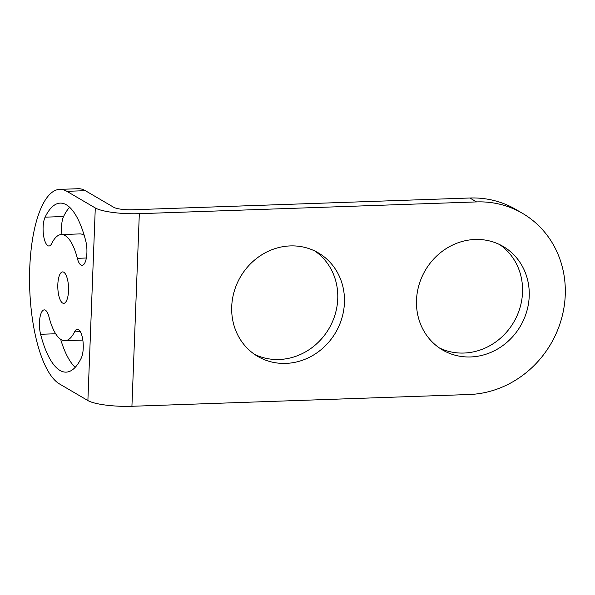 <?xml version="1.0" encoding="UTF-8"?>
<svg xmlns="http://www.w3.org/2000/svg" width="595" height="595" viewBox="0 0 595 595"><rect width="100%" height="100%" fill="white"/><g stroke="black" fill="none" stroke-linecap="round" stroke-linejoin="round"><path stroke-width="0.89" d="M475.115 239.473A59.976 55.127 120.3 0 0 419.036 284.812A59.976 55.127 120.3 0 0 442.561 349.972A59.976 55.127 120.3 0 0 470.6 356.955A59.976 55.127 120.3 0 0 526.687 311.616A59.976 55.127 120.3 0 0 503.162 246.456A59.976 55.127 120.3 0 0 475.115 239.473M439.288 347.889A59.976 55.127 120.3 0 0 463.914 353.043A59.976 55.127 120.3 0 0 519.376 309.705A59.976 55.127 120.3 0 0 499.74 244.627M77.35 258.327A15.73 5.355 -92 0 0 82.103 265.37A15.73 5.355 -92 0 0 86.9 252.778A15.73 5.355 -92 0 0 85.754 240.96A84.557 28.791 -92 0 0 60.229 203.118A84.557 28.791 -92 0 0 45.101 217.168A15.73 5.355 -92 0 0 43.48 234.899A15.73 5.355 -92 0 0 49.013 245.995A15.73 5.355 -92 0 0 51.825 243.385A53.096 18.081 88 0 1 61.322 234.564A53.096 18.081 88 0 1 77.35 258.327L86.349 258.014M57.827 284.492A15.73 5.355 88 0 1 62.631 271.908A15.73 5.355 88 0 1 68.529 290.754A15.73 5.355 88 0 1 63.725 303.346A15.73 5.355 88 0 1 57.827 284.492M83.24 348.112A15.73 5.355 88 0 1 81.255 358.086A84.557 28.791 88 0 1 66.127 372.135A84.557 28.791 88 0 1 40.601 334.286A15.73 5.355 88 0 1 39.835 318.251A15.73 5.355 88 0 1 44.253 309.883A15.73 5.355 88 0 1 48.998 316.927A53.096 18.081 -92 0 0 65.026 340.69A53.096 18.081 -92 0 0 74.531 331.869A15.73 5.355 88 0 1 77.343 329.258A15.73 5.355 88 0 1 83.24 348.112M290.33 245.913A59.976 55.127 120.3 0 0 234.251 291.252A59.976 55.127 120.3 0 0 257.776 356.42A59.976 55.127 120.3 0 0 285.816 363.404A59.976 55.127 120.3 0 0 341.902 318.065A59.976 55.127 120.3 0 0 318.377 252.897A59.976 55.127 120.3 0 0 290.33 245.913M254.504 354.337A59.976 55.127 120.3 0 0 279.129 359.492A59.976 55.127 120.3 0 0 334.591 316.153A59.976 55.127 120.3 0 0 314.956 251.075M66.878 191.322A98.324 33.476 -92 0 0 59.745 189.366A98.324 33.476 -92 0 0 29.75 268.055A98.324 33.476 -92 0 0 59.478 383.931L87.889 400.561L95.289 207.96L66.878 191.322L85.353 190.683A98.324 33.476 88 0 0 78.228 188.719L59.745 189.366M69.622 207.276A84.557 28.791 -92 0 0 63.576 216.52A15.73 5.355 -92 0 0 61.999 234.542M61.322 234.564L79.804 233.917A53.096 18.081 88 0 1 84.185 235.315M75.208 367.338A84.557 28.791 88 0 1 60.645 339.291M87.889 400.561A34.413 6.82 -177.8 0 0 131.926 406.281L469.157 394.515A98.324 90.373 120.3 0 0 565.25 294.994A98.324 90.373 120.3 0 0 522.529 213.36A98.324 90.373 120.3 0 0 476.558 201.913L469.872 198.001L132.64 209.767A14.749 2.923 -177.8 0 1 113.771 207.313L85.353 190.683M476.558 201.913L139.327 213.679A34.413 6.82 -177.8 0 1 95.289 207.96M469.872 198.001A98.324 90.373 -59.7 0 1 515.843 209.447L522.529 213.36M131.926 406.281L139.327 213.679M74.531 331.869L80.332 331.668M40.601 334.286L55.662 333.765M45.101 217.168L63.576 216.52M65.026 340.69L82.831 340.065"/></g></svg>
